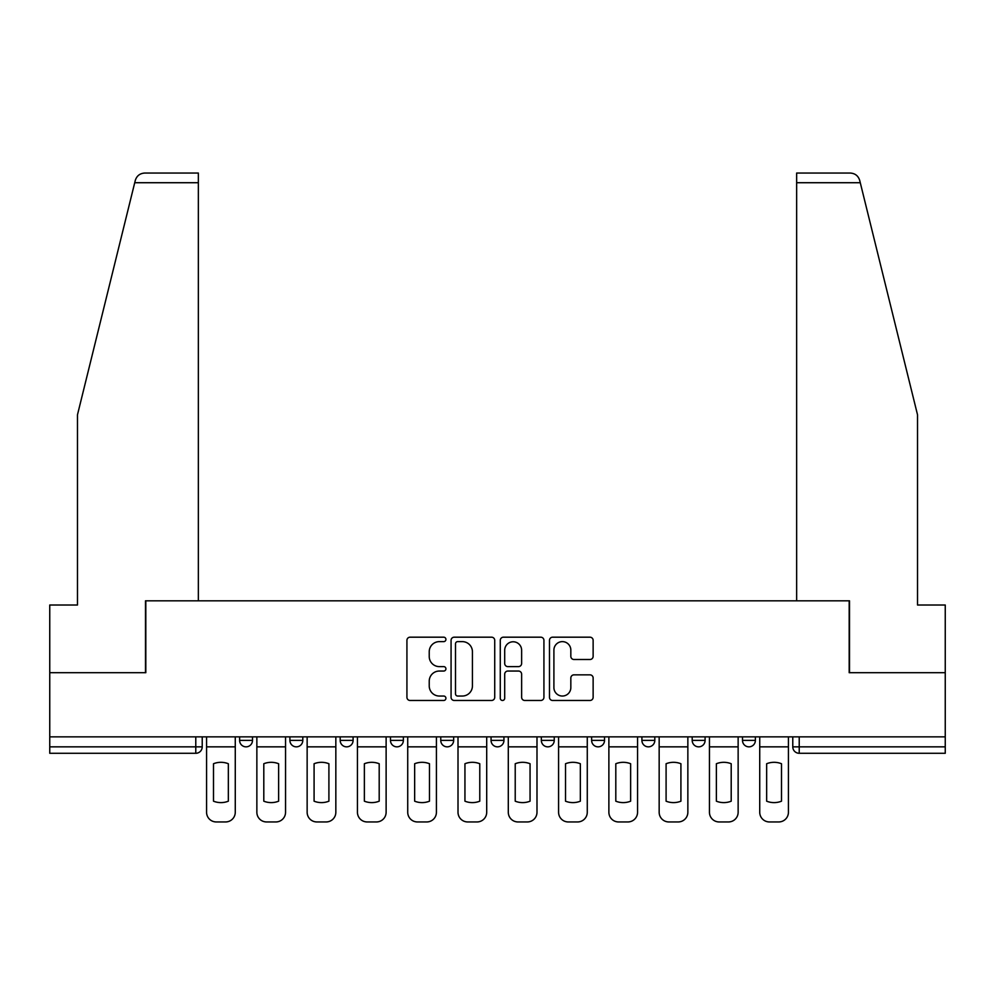 <?xml version="1.0" encoding="UTF-8"?>
<svg xmlns="http://www.w3.org/2000/svg" width="995" height="995" viewBox="0 0 995 995"><rect width="100%" height="100%" fill="white"/><g stroke="black" fill="none" stroke-linecap="round" stroke-linejoin="round"><path stroke-width="1.49" d="M445.922 639.399A2.214 2.214 0 0 0 443.708 637.186L410.089 637.186A3.159 3.159 0 0 0 406.93 640.357L406.93 697.308A3.159 3.159 0 0 0 410.089 700.468L443.708 700.468A2.214 2.214 0 0 0 445.922 698.254A2.214 2.214 0 0 0 443.708 696.04L439.355 696.04A10.124 10.124 0 0 1 429.231 685.916L429.231 681.177A10.124 10.124 0 0 1 439.355 671.04L443.708 671.04A2.214 2.214 0 0 0 445.922 668.827A2.214 2.214 0 0 0 443.708 666.613L439.355 666.613A10.124 10.124 0 0 1 429.231 656.489L429.231 651.75A10.124 10.124 0 0 1 439.355 641.626L443.708 641.626A2.214 2.214 0 0 0 445.922 639.399M641.912 736.847L641.912 740.392L654.809 740.392A6.443 6.443 0 0 1 648.367 746.847A6.443 6.443 0 0 1 641.912 740.392L641.912 736.847M541.342 736.847L541.342 740.392L554.24 740.392A6.443 6.443 0 0 1 547.785 746.847A6.443 6.443 0 0 1 541.342 740.392L541.342 736.847M491.057 736.847L491.057 740.392L503.943 740.392A6.443 6.443 0 0 1 497.5 746.847A6.443 6.443 0 0 1 491.057 740.392L491.057 736.847M390.475 736.847L390.475 740.392L403.373 740.392A6.443 6.443 0 0 1 396.93 746.847A6.443 6.443 0 0 1 390.475 740.392L390.475 736.847M589.973 659.498A3.159 3.159 0 0 0 593.132 656.327L593.132 640.357A3.159 3.159 0 0 0 589.973 637.186L552.635 637.186A3.159 3.159 0 0 0 549.476 640.357L549.476 697.308A3.159 3.159 0 0 0 552.635 700.468L589.973 700.468A3.159 3.159 0 0 0 593.132 697.308L593.132 678.005A3.159 3.159 0 0 0 589.973 674.846L573.991 674.846A3.159 3.159 0 0 0 570.831 678.005L570.831 687.582A8.47 8.47 0 0 1 562.362 696.04A8.47 8.47 0 0 1 553.904 687.582L553.904 650.083A8.47 8.47 0 0 1 562.362 641.626A8.47 8.47 0 0 1 570.831 650.083L570.831 656.327A3.159 3.159 0 0 0 573.991 659.498L589.973 659.498M134.723 182.719L135.295 180.406C136.763 175.829 139.885 173.379 144.685 173.055L198.353 173.055L198.353 182.719L134.723 182.719L77.473 414.815L77.473 605.01L49.75 605.01L49.75 672.695L145.817 672.695L145.817 600.818L849.183 600.818L849.183 672.695L945.25 672.695L945.25 736.847L49.75 736.847L49.75 746.847L202.221 746.847L202.221 736.847L202.221 746.847A6.443 6.443 0 0 1 195.779 753.29L49.75 753.29L49.75 746.847M198.353 182.719L198.353 600.818L145.494 600.818L145.494 672.695L49.75 672.695L49.75 736.847M494.726 640.357A3.159 3.159 0 0 0 491.567 637.186L454.23 637.186A3.159 3.159 0 0 0 451.071 640.357L451.071 697.308A3.159 3.159 0 0 0 454.23 700.468L491.567 700.468A3.159 3.159 0 0 0 494.726 697.308L494.726 640.357M503.433 637.186L540.77 637.186A3.159 3.159 0 0 1 543.929 640.357L543.929 697.308A3.159 3.159 0 0 1 540.77 700.468L524.788 700.468A3.159 3.159 0 0 1 521.629 697.308L521.629 674.212A3.159 3.159 0 0 0 518.457 671.04L507.86 671.04A3.159 3.159 0 0 0 504.701 674.212L504.701 698.254A2.214 2.214 0 0 1 502.487 700.468A2.214 2.214 0 0 1 500.274 698.254L500.274 640.357A3.159 3.159 0 0 1 503.433 637.186M792.779 736.847L792.779 746.847L945.25 746.847L945.25 753.29L799.221 753.29A6.443 6.443 0 0 1 792.779 746.847M945.25 736.847L945.25 746.847M755.379 736.847L755.379 740.392A6.443 6.443 0 0 1 748.936 746.847A6.443 6.443 0 0 1 742.494 740.392L755.379 740.392M742.494 736.847L742.494 740.392M705.094 736.847L705.094 740.392A6.443 6.443 0 0 1 698.652 746.847A6.443 6.443 0 0 1 692.197 740.392L705.094 740.392L705.094 736.847M692.197 736.847L692.197 740.392M654.809 736.847L654.809 740.392M604.525 736.847L604.525 740.392A6.443 6.443 0 0 1 598.07 746.847A6.443 6.443 0 0 1 591.627 740.392L604.525 740.392L604.525 736.847M591.627 736.847L591.627 740.392M554.24 736.847L554.24 740.392L554.24 736.847M503.943 740.392L503.943 736.847L503.943 740.392A6.443 6.443 0 0 1 497.5 746.847M453.658 736.847L453.658 740.392A6.443 6.443 0 0 1 447.215 746.847A6.443 6.443 0 0 1 440.76 740.392A6.443 6.443 0 0 0 447.215 746.847A6.443 6.443 0 0 0 453.658 740.392L453.658 736.847M440.76 736.847L440.76 740.392L453.658 740.392M403.373 736.847L403.373 740.392M353.088 736.847L353.088 740.392A6.443 6.443 0 0 1 346.633 746.847A6.443 6.443 0 0 1 340.19 740.392A6.443 6.443 0 0 0 346.633 746.847A6.443 6.443 0 0 0 353.088 740.392L340.19 740.392L340.19 736.847M289.906 736.847L289.906 740.392L302.803 740.392L302.803 736.847L302.803 740.392A6.443 6.443 0 0 1 296.348 746.847A6.443 6.443 0 0 1 289.906 740.392A6.443 6.443 0 0 0 296.348 746.847M239.621 736.847L239.621 740.392L252.506 740.392L252.506 736.847L252.506 740.392A6.443 6.443 0 0 1 246.063 746.847A6.443 6.443 0 0 1 239.621 740.392A6.443 6.443 0 0 0 246.063 746.847M195.779 736.847L195.779 753.29A6.443 6.443 0 0 0 202.221 746.847M457.712 641.626A2.214 2.214 0 0 0 455.499 643.84L455.499 693.826A2.214 2.214 0 0 0 457.712 696.04L462.302 696.04A10.124 10.124 0 0 0 472.426 685.916L472.426 651.75A10.124 10.124 0 0 0 462.302 641.626L457.712 641.626M521.629 650.245A8.47 8.47 0 0 0 513.159 641.775A8.47 8.47 0 0 0 504.701 650.245L504.701 663.454A3.159 3.159 0 0 0 507.86 666.613L518.457 666.613A3.159 3.159 0 0 0 521.629 663.454L521.629 650.245M206.574 746.847L206.574 812.281A9.676 9.676 149.7 0 0 216.251 821.945L225.591 821.945A9.676 9.676 -30.3 0 0 235.268 812.281L235.268 746.847L206.574 746.847L206.574 736.847M235.268 746.847L235.268 736.847M228.34 801.186L228.34 763.737A19.987 19.987 149.7 0 0 213.502 763.737L213.502 801.186A19.987 19.987 -30.3 0 0 228.34 801.186M135.295 180.406C136.191 177.806 136.191 177.806 135.295 180.406M860.277 182.719L859.705 180.406C858.809 177.806 858.809 177.806 859.705 180.406C858.809 177.806 858.809 177.806 859.705 180.406C858.237 175.829 855.115 173.379 850.315 173.055L796.647 173.055L796.647 600.818L849.506 600.818L849.506 672.695L945.25 672.695L945.25 605.01L917.527 605.01L917.527 414.815L860.277 182.719L796.647 182.719M256.859 746.847L256.859 812.281A9.676 9.676 149.7 0 0 266.536 821.945L275.876 821.945A9.676 9.676 -30.3 0 0 285.553 812.281L285.553 746.847L256.859 746.847L256.859 736.847M285.553 746.847L285.553 736.847M278.625 801.186L278.625 763.737A19.987 19.987 149.7 0 0 263.799 763.737L263.799 801.186A19.987 19.987 -30.3 0 0 278.625 801.186M307.144 746.847L307.144 812.281A9.676 9.676 149.7 0 0 316.82 821.945L326.173 821.945A9.676 9.676 -30.3 0 0 335.837 812.281L335.837 746.847L307.144 746.847L307.144 736.847M335.837 746.847L335.837 736.847M328.91 801.186L328.91 763.737A19.987 19.987 149.7 0 0 314.084 763.737L314.084 801.186A19.987 19.987 -30.3 0 0 328.91 801.186M357.441 746.847L357.441 812.281A9.676 9.676 149.7 0 0 367.105 821.945L376.458 821.945A9.676 9.676 -30.3 0 0 386.122 812.281L386.122 746.847L357.441 746.847L357.441 736.847M386.122 746.847L386.122 736.847M379.194 801.186L379.194 763.737A19.987 19.987 149.7 0 0 364.369 763.737L364.369 801.186A19.987 19.987 -30.3 0 0 379.194 801.186M407.726 746.847L407.726 812.281A9.676 9.676 149.7 0 0 417.39 821.945L426.743 821.945A9.676 9.676 -30.3 0 0 436.419 812.281L436.419 746.847L407.726 746.847L407.726 736.847M436.419 746.847L436.419 736.847M429.479 801.186L429.479 763.737A19.987 19.987 149.7 0 0 414.654 763.737L414.654 801.186A19.987 19.987 -30.3 0 0 429.479 801.186M458.011 746.847L458.011 812.281A9.676 9.676 149.7 0 0 467.687 821.945L477.028 821.945A9.676 9.676 -30.3 0 0 486.704 812.281L486.704 746.847L458.011 746.847L458.011 736.847M486.704 746.847L486.704 736.847M479.777 801.186L479.777 763.737A19.987 19.987 149.7 0 0 464.939 763.737L464.939 801.186A19.987 19.987 -30.3 0 0 479.777 801.186M508.296 746.847L508.296 812.281A9.676 9.676 149.7 0 0 517.972 821.945L527.313 821.945A9.676 9.676 -30.3 0 0 536.989 812.281L536.989 746.847L508.296 746.847L508.296 736.847M536.989 746.847L536.989 736.847M530.061 801.186L530.061 763.737A19.987 19.987 149.7 0 0 515.223 763.737L515.223 801.186A19.987 19.987 -30.3 0 0 530.061 801.186M558.581 746.847L558.581 812.281A9.676 9.676 149.7 0 0 568.257 821.945L577.61 821.945A9.676 9.676 -30.3 0 0 587.274 812.281L587.274 746.847L558.581 746.847L558.581 736.847M587.274 746.847L587.274 736.847M580.346 801.186L580.346 763.737A19.987 19.987 149.7 0 0 565.521 763.737L565.521 801.186A19.987 19.987 -30.3 0 0 580.346 801.186M608.878 746.847L608.878 812.281A9.676 9.676 149.7 0 0 618.542 821.945L627.895 821.945A9.676 9.676 -30.3 0 0 637.559 812.281L637.559 746.847L608.878 746.847L608.878 736.847M637.559 746.847L637.559 736.847M630.631 801.186L630.631 763.737A19.987 19.987 149.7 0 0 615.805 763.737L615.805 801.186A19.987 19.987 -30.3 0 0 630.631 801.186M659.163 746.847L659.163 812.281A9.676 9.676 149.7 0 0 668.827 821.945L678.18 821.945A9.676 9.676 -30.3 0 0 687.856 812.281L687.856 746.847L659.163 746.847L659.163 736.847M687.856 746.847L687.856 736.847M680.916 801.186L680.916 763.737A19.987 19.987 149.7 0 0 666.09 763.737L666.09 801.186A19.987 19.987 -30.3 0 0 680.916 801.186M709.447 746.847L709.447 812.281A9.676 9.676 149.7 0 0 719.124 821.945L728.464 821.945A9.676 9.676 -30.3 0 0 738.141 812.281L738.141 746.847L709.447 746.847L709.447 736.847M738.141 746.847L738.141 736.847M731.201 801.186L731.201 763.737A19.987 19.987 149.7 0 0 716.375 763.737L716.375 801.186A19.987 19.987 -30.3 0 0 731.201 801.186M759.732 746.847L759.732 812.281A9.676 9.676 149.7 0 0 769.409 821.945L778.749 821.945A9.676 9.676 -30.3 0 0 788.426 812.281L788.426 746.847L759.732 746.847L759.732 736.847M788.426 746.847L788.426 736.847M781.498 801.186L781.498 763.737A19.987 19.987 149.7 0 0 766.66 763.737L766.66 801.186A19.987 19.987 -30.3 0 0 781.498 801.186M799.221 736.847L799.221 753.29"/></g></svg>
